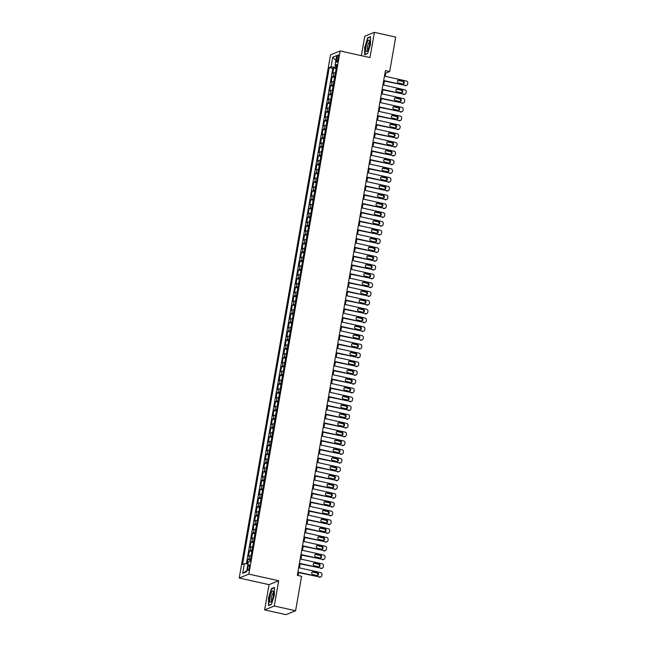 <?xml version="1.0" encoding="UTF-8"?>
<svg xmlns="http://www.w3.org/2000/svg" width="647" height="647" viewBox="0 0 647 647"><rect width="100%" height="100%" fill="white"/><g stroke="black" fill="none" stroke-linecap="round" stroke-linejoin="round"><path stroke-width="0.97" d="M249.427 567.346A2.895 0.752 -77.4 0 0 249.216 564.855A2.895 0.752 -77.4 0 0 247.761 568.026A2.895 0.752 -77.4 0 0 247.963 570.508A2.895 0.752 -77.4 0 0 249.427 567.346M264.647 609.903L274.279 605.988L278.679 580.755L269.047 584.662L264.647 609.903L285.958 614.65L295.59 610.744L301.599 576.291L297.337 575.337L385.426 70.604L389.688 71.558L395.705 37.097L374.395 32.35L364.762 36.256L361.374 55.666M269.047 584.662L239.212 578.014L330.52 54.841L340.16 50.935L248.852 574.107L239.212 578.014M335.389 72.844A3.615 0.615 -170.1 0 0 333.723 72.925L332.776 73.313L333.69 68.04L336.133 68.59M334.774 76.354A3.615 0.615 -170.1 0 0 333.108 76.435L332.162 76.823L334.604 77.365M332.162 76.823L331.24 82.088L332.194 81.7A3.615 0.615 -170.1 0 1 333.86 81.619M332.323 90.402A3.615 0.615 -170.1 0 0 330.657 90.483L329.711 90.863L330.625 85.598L333.068 86.14M330.795 99.177A3.615 0.615 -170.1 0 0 329.129 99.258L328.175 99.646L329.097 94.373L331.539 94.923M329.258 107.952A3.615 0.615 -170.1 0 0 327.592 108.033L326.646 108.421L327.568 103.156L330.002 103.698M327.73 116.735A3.615 0.615 -170.1 0 0 326.064 116.816L325.118 117.196L326.031 111.931L328.474 112.473M326.201 125.51A3.615 0.615 -170.1 0 0 324.535 125.591L323.581 125.979L324.503 120.714L326.937 121.256M324.665 134.285A3.615 0.615 -170.1 0 0 322.999 134.374L322.052 134.754L322.966 129.489L325.409 130.031M323.136 143.068A3.615 0.615 -170.1 0 0 321.47 143.149L320.516 143.537L321.438 138.264L323.88 138.814M321.599 151.843A3.615 0.615 -170.1 0 0 319.933 151.924L318.987 152.312L319.901 147.047L322.343 147.589M320.071 160.626A3.615 0.615 -170.1 0 0 318.405 160.707L317.451 161.087L318.373 155.822L320.815 156.364M318.534 169.401A3.615 0.615 -170.1 0 0 316.868 169.482L315.922 169.87L316.844 164.597L319.278 165.147M317.006 178.176A3.615 0.615 -170.1 0 0 315.34 178.257L314.393 178.645L315.307 173.38L317.75 173.922M315.477 186.959A3.615 0.615 -170.1 0 0 313.811 187.04L312.857 187.42L313.779 182.155L316.213 182.697M313.941 195.734A3.615 0.615 -170.1 0 0 312.275 195.815L311.328 196.203L312.242 190.938L314.685 191.48M312.412 204.517A3.615 0.615 -170.1 0 0 310.746 204.598L309.792 204.978L310.714 199.713L313.156 200.255M310.875 213.292A3.615 0.615 -170.1 0 0 309.209 213.373L308.263 213.761L309.177 208.488L311.619 209.038M309.347 222.067A3.615 0.615 -170.1 0 0 307.681 222.147L306.727 222.536L307.648 217.271L310.091 217.813M307.81 230.85A3.615 0.615 -170.1 0 0 306.144 230.93L305.198 231.311L306.12 226.046L308.554 226.587M306.282 239.625A3.615 0.615 -170.1 0 0 304.616 239.705L303.669 240.094L304.583 234.821L307.026 235.371M304.753 248.399A3.615 0.615 -170.1 0 0 303.087 248.48L302.133 248.869L303.055 243.604L305.489 244.145M303.217 257.183A3.615 0.615 -170.1 0 0 301.551 257.263L300.604 257.643L301.518 252.379L303.961 252.92M301.688 265.957A3.615 0.615 -170.1 0 0 300.022 266.038L299.068 266.427L299.99 261.162L302.432 261.703M300.151 274.74A3.615 0.615 -170.1 0 0 298.485 274.821L297.539 275.201L298.453 269.936L300.895 270.478M298.623 283.515A3.615 0.615 -170.1 0 0 296.957 283.596L296.002 283.984L296.924 278.711L299.367 279.261M297.086 292.29A3.615 0.615 -170.1 0 0 295.42 292.371L294.474 292.759L295.396 287.494L297.83 288.036M295.558 301.073A3.615 0.615 -170.1 0 0 293.892 301.154L292.945 301.534L293.859 296.269L296.302 296.811M294.029 309.848A3.615 0.615 -170.1 0 0 292.363 309.929L291.409 310.317L292.331 305.052L294.765 305.594M292.493 318.623A3.615 0.615 -170.1 0 0 290.827 318.704L289.88 319.092L290.794 313.827L293.237 314.369M290.964 327.406A3.615 0.615 -170.1 0 0 289.298 327.487L288.344 327.875L289.266 322.602L291.708 323.152M289.427 336.181A3.615 0.615 -170.1 0 0 287.761 336.262L286.815 336.65L287.729 331.385L290.171 331.927M287.899 344.964A3.615 0.615 -170.1 0 0 286.233 345.045L285.278 345.425L286.2 340.16L288.643 340.702M286.362 353.739A3.615 0.615 -170.1 0 0 284.696 353.82L283.75 354.208L284.672 348.935L287.106 349.485M284.834 362.514A3.615 0.615 -170.1 0 0 283.168 362.595L282.221 362.983L283.135 357.718L285.578 358.26M283.305 371.297A3.615 0.615 -170.1 0 0 281.639 371.378L280.685 371.758L281.607 366.493L284.041 367.035M281.768 380.072A3.615 0.615 -170.1 0 0 280.102 380.153L279.156 380.541L280.07 375.276L282.513 375.818M280.24 388.847A3.615 0.615 -170.1 0 0 278.574 388.928L277.62 389.316L278.542 384.051L280.984 384.593M278.703 397.63A3.615 0.615 -170.1 0 0 277.037 397.711L276.091 398.099L277.005 392.826L279.447 393.376M277.175 406.405A3.615 0.615 -170.1 0 0 275.509 406.486L274.554 406.874L275.476 401.609L277.919 402.151M275.638 415.188A3.615 0.615 -170.1 0 0 273.972 415.269L273.026 415.649L273.948 410.384L276.382 410.926M274.11 423.963A3.615 0.615 -170.1 0 0 272.444 424.044L271.497 424.432L272.411 419.159L274.854 419.709M272.581 432.738A3.615 0.615 -170.1 0 0 270.915 432.819L269.961 433.207L270.883 427.942L273.317 428.484M271.044 441.521A3.615 0.615 -170.1 0 0 269.378 441.602L268.432 441.982L269.346 436.717L271.789 437.259M269.516 450.296A3.615 0.615 -170.1 0 0 267.85 450.377L266.896 450.765L267.818 445.5L270.26 446.042M267.979 459.071A3.615 0.615 -170.1 0 0 266.313 459.16L265.367 459.54L266.281 454.275L268.723 454.817M266.451 467.854A3.615 0.615 -170.1 0 0 264.785 467.935L263.83 468.323L264.752 463.05L267.195 463.6M264.914 476.629A3.615 0.615 -170.1 0 0 263.248 476.71L262.302 477.098L263.224 471.833L265.658 472.375M263.386 485.412A3.615 0.615 -170.1 0 0 261.72 485.493L260.773 485.873L261.687 480.608L264.13 481.15M261.857 494.187A3.615 0.615 -170.1 0 0 260.191 494.268L259.237 494.656L260.159 489.383L262.593 489.933M260.32 502.962A3.615 0.615 -170.1 0 0 258.654 503.042L257.708 503.431L258.622 498.166L261.065 498.708M258.792 511.745A3.615 0.615 -170.1 0 0 257.126 511.826L256.172 512.206L257.094 506.941L259.536 507.483M257.255 520.52A3.615 0.615 -170.1 0 0 255.589 520.6L254.643 520.989L255.557 515.724L257.999 516.266M255.727 529.295A3.615 0.615 -170.1 0 0 254.061 529.383L253.106 529.764L254.028 524.499L256.471 525.041M254.19 538.078A3.615 0.615 -170.1 0 0 252.524 538.158L251.578 538.547L252.5 533.274L254.934 533.824M252.662 546.852A3.615 0.615 -170.1 0 0 250.996 546.933L250.049 547.322L250.963 542.057L253.406 542.598M251.133 555.636A3.615 0.615 -170.1 0 0 249.467 555.716L248.513 556.096L249.435 550.832L251.869 551.373M336.812 57.923L336.472 59.856A2.806 0.728 -77.4 0 0 336.666 62.266A2.806 0.728 -77.4 0 0 338.082 59.2L338.421 57.268A2.806 0.728 -77.4 0 0 338.227 54.858A2.806 0.728 -77.4 0 0 336.812 57.923L338.252 58.246M335.785 65.638L335.518 67.199L331.062 66.859L329.242 67.595L242.528 564.435L244.356 563.691L242.665 573.347L246.62 571.746L248.311 562.089L250.13 561.345L336.844 64.514L335.017 65.25L336.577 66.034M331.062 66.859L332.752 57.203L336.707 55.602L335.017 65.25M333.69 68.04L332.817 68.396L246.353 563.844M250.518 559.145A3.615 0.615 9.9 0 0 248.852 559.226L247.898 559.606L247.154 563.909M249.435 550.832L250.381 550.443A3.615 0.615 9.9 0 1 252.047 550.362M250.963 542.057L251.918 541.668A3.615 0.615 9.9 0 1 253.584 541.588M252.5 533.274L253.446 532.893A3.615 0.615 9.9 0 1 255.112 532.813M254.028 524.499L254.983 524.11A3.615 0.615 9.9 0 1 256.641 524.03M255.557 515.724L256.511 515.336A3.615 0.615 9.9 0 1 258.177 515.255M257.094 506.941L258.04 506.561A3.615 0.615 9.9 0 1 259.706 506.48M258.622 498.166L259.576 497.778A3.615 0.615 9.9 0 1 261.242 497.697M260.159 489.383L261.105 489.003A3.615 0.615 9.9 0 1 262.771 488.922M261.687 480.608L262.642 480.22A3.615 0.615 9.9 0 1 264.308 480.139M263.224 471.833L264.17 471.445A3.615 0.615 9.9 0 1 265.836 471.364M264.752 463.05L265.707 462.67A3.615 0.615 9.9 0 1 267.365 462.589M266.281 454.275L267.235 453.887A3.615 0.615 9.9 0 1 268.901 453.806M267.818 445.5L268.764 445.112A3.615 0.615 9.9 0 1 270.43 445.031M269.346 436.717L270.3 436.337A3.615 0.615 9.9 0 1 271.966 436.248M270.883 427.942L271.829 427.554A3.615 0.615 9.9 0 1 273.495 427.473M272.411 419.159L273.366 418.779A3.615 0.615 9.9 0 1 275.032 418.698M273.948 410.384L274.894 409.996A3.615 0.615 9.9 0 1 276.56 409.915M275.476 401.609L276.431 401.221A3.615 0.615 9.9 0 1 278.089 401.14M277.005 392.826L277.959 392.446A3.615 0.615 9.9 0 1 279.625 392.365M278.542 384.051L279.488 383.663A3.615 0.615 9.9 0 1 281.154 383.582M280.07 375.276L281.024 374.888A3.615 0.615 9.9 0 1 282.69 374.807M281.607 366.493L282.553 366.113A3.615 0.615 9.9 0 1 284.219 366.024M283.135 357.718L284.09 357.33A3.615 0.615 9.9 0 1 285.756 357.249M284.672 348.935L285.618 348.555A3.615 0.615 9.9 0 1 287.284 348.474M286.2 340.16L287.155 339.772A3.615 0.615 9.9 0 1 288.813 339.691M287.729 331.385L288.683 330.997A3.615 0.615 9.9 0 1 290.349 330.916M289.266 322.602L290.212 322.222A3.615 0.615 9.9 0 1 291.878 322.141M290.794 313.827L291.748 313.439A3.615 0.615 9.9 0 1 293.414 313.358M292.331 305.052L293.277 304.664A3.615 0.615 9.9 0 1 294.943 304.583M293.859 296.269L294.814 295.881A3.615 0.615 9.9 0 1 296.48 295.8M295.396 287.494L296.342 287.106A3.615 0.615 9.9 0 1 298.008 287.025M296.924 278.711L297.879 278.331A3.615 0.615 9.9 0 1 299.537 278.25M298.453 269.936L299.407 269.548A3.615 0.615 9.9 0 1 301.073 269.467M299.99 261.162L300.936 260.773A3.615 0.615 9.9 0 1 302.602 260.692M301.518 252.379L302.472 251.998A3.615 0.615 9.9 0 1 304.139 251.918M303.055 243.604L304.001 243.215A3.615 0.615 9.9 0 1 305.667 243.135M304.583 234.821L305.538 234.44A3.615 0.615 9.9 0 1 307.204 234.36M306.12 226.046L307.066 225.657A3.615 0.615 9.9 0 1 308.732 225.577M307.648 217.271L308.603 216.882A3.615 0.615 9.9 0 1 310.261 216.802M309.177 208.488L310.131 208.108A3.615 0.615 9.9 0 1 311.797 208.027M310.714 199.713L311.66 199.325A3.615 0.615 9.9 0 1 313.326 199.244M312.242 190.938L313.197 190.55A3.615 0.615 9.9 0 1 314.863 190.469M313.779 182.155L314.725 181.775A3.615 0.615 9.9 0 1 316.391 181.694M315.307 173.38L316.262 172.992A3.615 0.615 9.9 0 1 317.928 172.911M316.844 164.597L317.79 164.217A3.615 0.615 9.9 0 1 319.456 164.136M318.373 155.822L319.327 155.434A3.615 0.615 9.9 0 1 320.985 155.353M319.901 147.047L320.855 146.659A3.615 0.615 9.9 0 1 322.521 146.578M321.438 138.264L322.384 137.884A3.615 0.615 9.9 0 1 324.05 137.803M322.966 129.489L323.921 129.101A3.615 0.615 9.9 0 1 325.587 129.02M324.503 120.714L325.449 120.326A3.615 0.615 9.9 0 1 327.115 120.245M326.031 111.931L326.986 111.551A3.615 0.615 9.9 0 1 328.652 111.47M327.568 103.156L328.514 102.768A3.615 0.615 9.9 0 1 330.18 102.687M329.097 94.373L330.051 93.993A3.615 0.615 9.9 0 1 331.709 93.912M330.625 85.598L331.579 85.21A3.615 0.615 9.9 0 1 333.245 85.129M336.343 67.385L335.518 67.199M274.279 605.988L295.59 610.744M278.679 580.755L248.852 574.107M340.16 50.935L369.987 57.583L374.395 32.35M385.232 76.306L385.782 73.135L389.688 71.558M298.105 575.506L298.607 572.66M299.44 567.872L300.135 563.877M300.968 559.097L301.672 555.102M302.505 550.322L303.2 546.327M304.033 541.539L304.737 537.544M305.57 532.764L306.266 528.769M307.099 523.981L307.794 519.986M308.635 515.206L309.331 511.211M310.164 506.431L310.859 502.436M311.692 497.648L312.396 493.653M313.229 488.873L313.924 484.878M314.757 480.098L315.461 476.103M316.294 471.315L316.99 467.32M317.823 462.54L318.518 458.545M319.359 453.757L320.055 449.762M320.888 444.982L321.583 440.987M322.416 436.207L323.12 432.212M323.953 427.424L324.648 423.429M325.481 418.649L326.185 414.654M327.018 409.866L327.714 405.871M328.547 401.091L329.242 397.096M330.083 392.317L330.779 388.321M331.612 383.534L332.307 379.538M333.14 374.759L333.844 370.763M334.677 365.984L335.372 361.988M336.205 357.201L336.909 353.205M337.742 348.426L338.438 344.43M339.271 339.643L339.966 335.647M340.807 330.868L341.503 326.872M342.336 322.093L343.031 318.098M343.864 313.31L344.568 309.315M345.401 304.535L346.096 300.54M346.929 295.76L347.633 291.765M348.466 286.977L349.162 282.982M349.995 278.202L350.69 274.207M351.531 269.419L352.227 265.424M353.06 260.644L353.755 256.649M354.588 251.869L355.292 247.874M356.125 243.086L356.82 239.091M357.654 234.311L358.357 230.316M359.19 225.536L359.886 221.541M360.719 216.753L361.414 212.758M362.255 207.978L362.951 203.983M363.784 199.195L364.479 195.2M365.312 190.42L366.016 186.425M366.849 181.645L367.545 177.65M368.378 172.862L369.081 168.867M369.914 164.087L370.61 160.092M371.443 155.312L372.138 151.317M372.979 146.529L373.675 142.534M374.508 137.754L375.203 133.759M376.036 128.971L376.74 124.976M377.573 120.196L378.269 116.201M379.102 111.421L379.805 107.426M380.638 102.638L381.334 98.643M382.167 93.864L382.862 89.868M383.703 85.089L384.399 81.093M385.014 72.965L385.782 73.135M332.817 68.396L329.242 67.595M247.898 559.606L250.34 560.156M244.356 563.691L247.979 563.966M335.874 60.341L332.752 57.203M242.665 573.347L246.798 570.759M364.682 46.891L364.657 54.777L367.561 53.596L370.488 44.538L370.513 36.653L367.617 37.833L364.948 46.948M271.425 604.419L274.352 595.361L274.385 587.476L271.481 588.649L268.554 597.715L268.521 605.592L271.425 604.419M368.175 37.955L367.617 37.833M272.039 588.778L271.481 588.649M384.464 76.136L406.389 81.021A1.812 1.723 67.9 0 1 407.788 83.156L407.634 84.037A1.812 1.723 67.9 0 1 405.62 85.412L383.695 80.527M383.631 80.915L405.62 85.412M403.178 81.126A1.448 1.375 -112.1 0 1 403.477 83.875A1.448 1.375 -112.1 0 1 402.693 83.94L398.601 83.026A1.448 1.375 -112.1 0 1 398.301 80.277A1.448 1.375 -112.1 0 1 399.086 80.22L403.178 81.126L402.531 81.393A1.448 1.375 -112.1 0 1 403.138 83.964M397.994 80.454A1.448 1.375 -112.1 0 1 398.439 80.479L402.531 81.393M406.607 85.331L405.952 85.598A1.812 1.723 -112.1 0 1 404.965 85.679M369.445 45.064A5.88 1.529 -77.4 0 0 369.583 40.834A5.88 1.529 -77.4 0 0 367.908 40.931A5.88 1.529 -77.4 0 0 366.065 46.438A5.88 1.529 -77.4 0 0 367.318 50.984A5.88 1.529 -77.4 0 0 369.445 45.064M369.72 42.079A4.028 1.043 -77.4 0 0 369.639 42.047A4.028 1.043 -77.4 0 0 367.609 46.447A4.028 1.043 -77.4 0 0 367.892 49.908A4.028 1.043 -77.4 0 0 367.973 49.908M365.134 54.583L364.948 46.891L367.787 38.116L370.513 37.008M367.609 53.442L364.916 54.534M273.333 591.285A5.88 1.529 -77.4 0 0 270.656 594.31A5.88 1.529 -77.4 0 0 269.912 601.856A5.88 1.529 -77.4 0 0 271.182 601.807A5.88 1.529 -77.4 0 0 273.115 596.906A5.88 1.529 -77.4 0 0 273.446 591.649A5.88 1.529 -77.4 0 0 273.333 591.285M273.584 592.903A4.028 1.043 -77.4 0 0 273.511 592.87A4.028 1.043 -77.4 0 0 271.78 595.895A4.028 1.043 -77.4 0 0 271.465 600.416A4.028 1.043 -77.4 0 0 271.756 600.723A4.028 1.043 -77.4 0 0 271.837 600.731M271.473 604.258L268.788 605.349L268.812 597.715L271.651 588.932L274.377 587.824M382.935 84.911L404.852 89.804A1.812 1.723 67.9 0 1 406.251 91.939L406.098 92.812A1.812 1.723 67.9 0 1 404.084 94.187L382.167 89.302M382.094 89.698L404.084 94.187M401.65 89.909A1.448 1.375 -112.1 0 1 401.949 92.65A1.448 1.375 -112.1 0 1 401.156 92.715L397.064 91.801A1.448 1.375 -112.1 0 1 396.765 89.06A1.448 1.375 -112.1 0 1 397.557 88.995L401.65 89.909L400.994 90.168A1.448 1.375 -112.1 0 1 401.601 92.739M396.457 89.237A1.448 1.375 -112.1 0 1 396.902 89.262L400.994 90.168M405.071 94.106L404.424 94.373A1.812 1.723 -112.1 0 1 403.437 94.454M381.398 93.694L403.324 98.579A1.812 1.723 67.9 0 1 404.723 100.714L404.569 101.595A1.812 1.723 67.9 0 1 402.555 102.97L380.63 98.077M380.565 98.473L402.555 102.97M400.113 98.684A1.448 1.375 -112.1 0 1 400.412 101.433A1.448 1.375 -112.1 0 1 399.628 101.49L395.535 100.584A1.448 1.375 -112.1 0 1 395.236 97.834A1.448 1.375 -112.1 0 1 396.021 97.77L400.113 98.684L399.466 98.951A1.448 1.375 -112.1 0 1 400.072 101.514M394.929 98.012A1.448 1.375 -112.1 0 1 395.374 98.037L399.466 98.951M403.542 102.889L402.895 103.148A1.812 1.723 -112.1 0 1 401.908 103.229M379.87 102.469L401.787 107.353A1.812 1.723 67.9 0 1 403.186 109.489L403.032 110.37A1.812 1.723 67.9 0 1 401.027 111.745L379.102 106.86M379.029 107.248L401.027 111.745M398.584 107.459A1.448 1.375 -112.1 0 1 398.884 110.208A1.448 1.375 -112.1 0 1 398.091 110.273L393.999 109.359A1.448 1.375 -112.1 0 1 393.7 106.618A1.448 1.375 -112.1 0 1 394.492 106.553L398.584 107.459L397.929 107.725A1.448 1.375 -112.1 0 1 398.536 110.297M393.392 106.787A1.448 1.375 -112.1 0 1 393.837 106.812L397.929 107.725M402.013 111.664L401.358 111.931A1.812 1.723 -112.1 0 1 400.372 112.012M378.333 111.244L400.258 116.136A1.812 1.723 67.9 0 1 401.658 118.272L401.504 119.145A1.812 1.723 67.9 0 1 399.49 120.52L377.573 115.635M377.5 116.031L399.49 120.52M397.048 116.242A1.448 1.375 -112.1 0 1 397.347 118.983A1.448 1.375 -112.1 0 1 396.562 119.048L392.47 118.134A1.448 1.375 -112.1 0 1 392.171 115.392A1.448 1.375 -112.1 0 1 392.964 115.328L397.048 116.242L396.401 116.5A1.448 1.375 -112.1 0 1 397.007 119.072M391.864 115.57A1.448 1.375 -112.1 0 1 392.308 115.595L396.401 116.5M400.477 120.447L399.83 120.706A1.812 1.723 -112.1 0 1 398.843 120.787M376.805 120.027L398.722 124.911A1.812 1.723 67.9 0 1 400.121 127.047L399.967 127.928A1.812 1.723 67.9 0 1 397.962 129.303L376.036 124.418M375.972 124.806L397.962 129.303M395.519 125.017A1.448 1.375 -112.1 0 1 395.818 127.766A1.448 1.375 -112.1 0 1 395.026 127.831L390.934 126.917A1.448 1.375 -112.1 0 1 390.642 124.167A1.448 1.375 -112.1 0 1 391.427 124.103L395.519 125.017L394.872 125.283A1.448 1.375 -112.1 0 1 395.471 127.855M390.335 124.345A1.448 1.375 -112.1 0 1 390.78 124.37L394.872 125.283M398.948 129.222L398.293 129.489A1.812 1.723 -112.1 0 1 397.307 129.562M375.268 128.802L397.193 133.694A1.812 1.723 67.9 0 1 398.592 135.83L398.439 136.703A1.812 1.723 67.9 0 1 396.425 138.078L374.508 133.193M374.435 133.589L396.425 138.078M393.991 133.8A1.448 1.375 -112.1 0 1 394.29 136.541A1.448 1.375 -112.1 0 1 393.497 136.606L389.405 135.692A1.448 1.375 -112.1 0 1 389.106 132.95A1.448 1.375 -112.1 0 1 389.898 132.886L393.991 133.8L393.336 134.058A1.448 1.375 -112.1 0 1 393.942 136.63M388.798 133.128A1.448 1.375 -112.1 0 1 389.243 133.145L393.336 134.058M397.412 137.997L396.765 138.264A1.812 1.723 -112.1 0 1 395.778 138.345M373.74 137.585L395.665 142.469A1.812 1.723 67.9 0 1 397.064 144.605L396.91 145.478A1.812 1.723 67.9 0 1 394.896 146.861L372.971 141.968M372.907 142.364L394.896 146.861M392.454 142.575A1.448 1.375 -112.1 0 1 392.753 145.316A1.448 1.375 -112.1 0 1 391.969 145.381L387.877 144.475A1.448 1.375 -112.1 0 1 387.577 141.725A1.448 1.375 -112.1 0 1 388.362 141.661L392.454 142.575L391.807 142.841A1.448 1.375 -112.1 0 1 392.414 145.405M387.27 141.903A1.448 1.375 -112.1 0 1 387.715 141.928L391.807 142.841M395.883 146.78L395.228 147.039A1.812 1.723 -112.1 0 1 394.241 147.12M372.211 146.359L394.128 151.244A1.812 1.723 67.9 0 1 395.527 153.379L395.374 154.261A1.812 1.723 67.9 0 1 393.36 155.636L371.443 150.751M371.37 151.139L393.36 155.636M390.925 151.349A1.448 1.375 -112.1 0 1 391.225 154.099A1.448 1.375 -112.1 0 1 390.432 154.164L386.34 153.25A1.448 1.375 -112.1 0 1 386.041 150.5A1.448 1.375 -112.1 0 1 386.833 150.444L390.925 151.349L390.27 151.616A1.448 1.375 -112.1 0 1 390.877 154.188M385.733 150.678A1.448 1.375 -112.1 0 1 386.178 150.702L390.27 151.616M394.346 155.555L393.7 155.822A1.812 1.723 -112.1 0 1 392.713 155.903M370.674 155.134L392.6 160.027A1.812 1.723 67.9 0 1 393.999 162.162L393.845 163.036A1.812 1.723 67.9 0 1 391.831 164.411L369.906 159.526M369.841 159.922L391.831 164.411M389.389 160.132A1.448 1.375 -112.1 0 1 389.688 162.874A1.448 1.375 -112.1 0 1 388.904 162.939L384.811 162.025A1.448 1.375 -112.1 0 1 384.512 159.283A1.448 1.375 -112.1 0 1 385.297 159.219L389.389 160.132L388.742 160.391A1.448 1.375 -112.1 0 1 389.348 162.963M384.205 159.461A1.448 1.375 -112.1 0 1 384.65 159.485L388.742 160.391M392.818 164.33L392.171 164.597A1.812 1.723 -112.1 0 1 391.184 164.678M369.146 163.917L391.063 168.802A1.812 1.723 67.9 0 1 392.462 170.937L392.308 171.819A1.812 1.723 67.9 0 1 390.303 173.194L368.378 168.301M368.305 168.697L390.303 173.194M387.86 168.907A1.448 1.375 -112.1 0 1 388.16 171.657A1.448 1.375 -112.1 0 1 387.367 171.714L383.275 170.808A1.448 1.375 -112.1 0 1 382.975 168.058A1.448 1.375 -112.1 0 1 383.768 167.994L387.86 168.907L387.205 169.174A1.448 1.375 -112.1 0 1 387.812 171.738M382.668 168.236A1.448 1.375 -112.1 0 1 383.113 168.26L387.205 169.174M391.289 173.113L390.634 173.38A1.812 1.723 -112.1 0 1 389.648 173.453M367.609 172.692L389.534 177.577A1.812 1.723 67.9 0 1 390.934 179.712L390.78 180.594A1.812 1.723 67.9 0 1 388.766 181.969L366.849 177.084M366.776 177.472L388.766 181.969M386.324 177.682A1.448 1.375 -112.1 0 1 386.623 180.432A1.448 1.375 -112.1 0 1 385.838 180.497L381.746 179.583A1.448 1.375 -112.1 0 1 381.447 176.841A1.448 1.375 -112.1 0 1 382.24 176.777L386.324 177.682L385.677 177.949A1.448 1.375 -112.1 0 1 386.283 180.521M381.14 177.011A1.448 1.375 -112.1 0 1 381.584 177.035L385.677 177.949M389.753 181.888L389.106 182.155A1.812 1.723 -112.1 0 1 388.119 182.236M366.081 181.467L387.998 186.36A1.812 1.723 67.9 0 1 389.397 188.495L389.243 189.369A1.812 1.723 67.9 0 1 387.238 190.744L365.312 185.859M365.248 186.255L387.238 190.744M384.795 186.465A1.448 1.375 -112.1 0 1 385.094 189.207A1.448 1.375 -112.1 0 1 384.302 189.272L380.21 188.358A1.448 1.375 -112.1 0 1 379.918 185.616A1.448 1.375 -112.1 0 1 380.703 185.552L384.795 186.465L384.148 186.732A1.448 1.375 -112.1 0 1 384.747 189.296M379.611 185.794A1.448 1.375 -112.1 0 1 380.056 185.818L384.148 186.732M388.224 190.671L387.569 190.93A1.812 1.723 -112.1 0 1 386.582 191.011M364.544 190.25L386.469 195.135A1.812 1.723 67.9 0 1 387.868 197.27L387.715 198.152A1.812 1.723 67.9 0 1 385.701 199.527L363.784 194.642M363.711 195.03L385.701 199.527M383.267 195.24A1.448 1.375 -112.1 0 1 383.566 197.99A1.448 1.375 -112.1 0 1 382.773 198.055L378.681 197.141A1.448 1.375 -112.1 0 1 378.382 194.391A1.448 1.375 -112.1 0 1 379.174 194.326L383.267 195.24L382.612 195.507A1.448 1.375 -112.1 0 1 383.218 198.079M378.074 194.569A1.448 1.375 -112.1 0 1 378.519 194.593L382.612 195.507M386.688 199.446L386.041 199.713A1.812 1.723 -112.1 0 1 385.054 199.786M363.016 199.025L384.941 203.918A1.812 1.723 67.9 0 1 386.34 206.053L386.186 206.927A1.812 1.723 67.9 0 1 384.172 208.302L362.247 203.417M362.183 203.813L384.172 208.302M381.73 204.023A1.448 1.375 -112.1 0 1 382.029 206.765A1.448 1.375 -112.1 0 1 381.245 206.83L377.152 205.916A1.448 1.375 -112.1 0 1 376.853 203.174A1.448 1.375 -112.1 0 1 377.638 203.109L381.73 204.023L381.083 204.282A1.448 1.375 -112.1 0 1 381.69 206.854M376.546 203.352A1.448 1.375 -112.1 0 1 376.991 203.368L381.083 204.282M385.159 208.221L384.504 208.488A1.812 1.723 -112.1 0 1 383.517 208.569M361.487 207.808L383.404 212.693A1.812 1.723 67.9 0 1 384.803 214.828L384.65 215.71A1.812 1.723 67.9 0 1 382.636 217.085L360.719 212.192M360.646 212.588L382.636 217.085M380.201 212.798A1.448 1.375 -112.1 0 1 380.501 215.54A1.448 1.375 -112.1 0 1 379.708 215.605L375.616 214.699A1.448 1.375 -112.1 0 1 375.317 211.949A1.448 1.375 -112.1 0 1 376.109 211.884L380.201 212.798L379.546 213.065A1.448 1.375 -112.1 0 1 380.153 215.629M375.009 212.127A1.448 1.375 -112.1 0 1 375.454 212.151L379.546 213.065M383.622 217.004L382.975 217.263A1.812 1.723 -112.1 0 1 381.989 217.343M359.95 216.583L381.876 221.468A1.812 1.723 67.9 0 1 383.275 223.603L383.121 224.485A1.812 1.723 67.9 0 1 381.107 225.86L359.182 220.975M359.117 221.363L381.107 225.86M378.665 221.573A1.448 1.375 -112.1 0 1 378.964 224.323A1.448 1.375 -112.1 0 1 378.18 224.388L374.087 223.474A1.448 1.375 -112.1 0 1 373.788 220.724A1.448 1.375 -112.1 0 1 374.573 220.667L378.665 221.573L378.018 221.84A1.448 1.375 -112.1 0 1 378.624 224.412M373.481 220.902A1.448 1.375 -112.1 0 1 373.926 220.926L378.018 221.84M382.094 225.779L381.447 226.046A1.812 1.723 -112.1 0 1 380.46 226.127M358.422 225.358L380.339 230.251A1.812 1.723 67.9 0 1 381.738 232.386L381.584 233.26A1.812 1.723 67.9 0 1 379.579 234.635L357.654 229.75M357.581 230.146L379.579 234.635M377.136 230.356A1.448 1.375 -112.1 0 1 377.436 233.098A1.448 1.375 -112.1 0 1 376.643 233.163L372.551 232.249A1.448 1.375 -112.1 0 1 372.251 229.507A1.448 1.375 -112.1 0 1 373.044 229.442L377.136 230.356L376.481 230.615A1.448 1.375 -112.1 0 1 377.088 233.187M371.944 229.685A1.448 1.375 -112.1 0 1 372.389 229.709L376.481 230.615M380.565 234.562L379.91 234.821A1.812 1.723 -112.1 0 1 378.924 234.901M356.885 234.141L378.81 239.026A1.812 1.723 67.9 0 1 380.21 241.161L380.056 242.043A1.812 1.723 67.9 0 1 378.042 243.418L356.125 238.525M356.052 238.921L378.042 243.418M375.6 239.131A1.448 1.375 -112.1 0 1 375.899 241.881A1.448 1.375 -112.1 0 1 375.114 241.938L371.022 241.032A1.448 1.375 -112.1 0 1 370.723 238.282A1.448 1.375 -112.1 0 1 371.515 238.217L375.6 239.131L374.953 239.398A1.448 1.375 -112.1 0 1 375.559 241.962M370.416 238.46A1.448 1.375 -112.1 0 1 370.86 238.484L374.953 239.398M379.029 243.337L378.382 243.604A1.812 1.723 -112.1 0 1 377.395 243.676M355.357 242.916L377.274 247.801A1.812 1.723 67.9 0 1 378.673 249.936L378.519 250.818A1.812 1.723 67.9 0 1 376.514 252.193L354.588 247.308M354.524 247.696L376.514 252.193M374.071 247.914A1.448 1.375 -112.1 0 1 374.37 250.656A1.448 1.375 -112.1 0 1 373.578 250.721L369.486 249.807A1.448 1.375 -112.1 0 1 369.194 247.065A1.448 1.375 -112.1 0 1 369.979 247L374.071 247.914L373.424 248.173A1.448 1.375 -112.1 0 1 374.023 250.745M368.887 247.235A1.448 1.375 -112.1 0 1 369.332 247.259L373.424 248.173M377.5 252.112L376.845 252.379A1.812 1.723 -112.1 0 1 375.858 252.459M353.82 251.691L375.745 256.584A1.812 1.723 67.9 0 1 377.144 258.719L376.991 259.593A1.812 1.723 67.9 0 1 374.977 260.967L353.06 256.083M352.987 256.479L374.977 260.967M372.543 256.689A1.448 1.375 -112.1 0 1 372.842 259.431A1.448 1.375 -112.1 0 1 372.049 259.496L367.957 258.582A1.448 1.375 -112.1 0 1 367.658 255.84A1.448 1.375 -112.1 0 1 368.45 255.775L372.543 256.689L371.888 256.956A1.448 1.375 -112.1 0 1 372.494 259.52M367.35 256.018A1.448 1.375 -112.1 0 1 367.795 256.042L371.888 256.956M375.964 260.895L375.317 261.153A1.812 1.723 -112.1 0 1 374.33 261.234M352.291 260.474L374.217 265.359A1.812 1.723 67.9 0 1 375.616 267.494L375.462 268.376A1.812 1.723 67.9 0 1 373.448 269.75L351.523 264.866M351.458 265.254L373.448 269.75M371.006 265.464A1.448 1.375 -112.1 0 1 371.305 268.214A1.448 1.375 -112.1 0 1 370.521 268.279L366.428 267.365A1.448 1.375 -112.1 0 1 366.129 264.615A1.448 1.375 -112.1 0 1 366.914 264.55L371.006 265.464L370.359 265.731A1.448 1.375 -112.1 0 1 370.966 268.303M365.822 264.793A1.448 1.375 -112.1 0 1 366.267 264.817L370.359 265.731M374.435 269.67L373.78 269.936A1.812 1.723 -112.1 0 1 372.793 270.017M350.763 269.249L372.68 274.142A1.812 1.723 67.9 0 1 374.079 276.277L373.926 277.151A1.812 1.723 67.9 0 1 371.912 278.525L349.995 273.641M349.922 274.037L371.912 278.525M369.477 274.247A1.448 1.375 -112.1 0 1 369.777 276.989A1.448 1.375 -112.1 0 1 368.984 277.053L364.892 276.14A1.448 1.375 -112.1 0 1 364.593 273.398A1.448 1.375 -112.1 0 1 365.385 273.333L369.477 274.247L368.822 274.506A1.448 1.375 -112.1 0 1 369.429 277.078M364.285 273.576A1.448 1.375 -112.1 0 1 364.73 273.6L368.822 274.506M372.898 278.445L372.251 278.711A1.812 1.723 -112.1 0 1 371.265 278.792M349.226 278.032L371.152 282.917A1.812 1.723 67.9 0 1 372.551 285.052L372.397 285.934A1.812 1.723 67.9 0 1 370.383 287.308L348.458 282.415M348.393 282.812L370.383 287.308M367.941 283.022A1.448 1.375 -112.1 0 1 368.24 285.764A1.448 1.375 -112.1 0 1 367.456 285.828L363.363 284.923A1.448 1.375 -112.1 0 1 363.064 282.173A1.448 1.375 -112.1 0 1 363.849 282.108L367.941 283.022L367.294 283.289A1.448 1.375 -112.1 0 1 367.9 285.853M362.757 282.351A1.448 1.375 -112.1 0 1 363.202 282.375L367.294 283.289M371.37 287.228L370.723 287.486A1.812 1.723 -112.1 0 1 369.736 287.567M347.698 286.807L369.615 291.692A1.812 1.723 67.9 0 1 371.014 293.827L370.86 294.708A1.812 1.723 67.9 0 1 368.855 296.083L346.929 291.199M346.857 291.587L368.855 296.083M366.412 291.797A1.448 1.375 -112.1 0 1 366.712 294.547A1.448 1.375 -112.1 0 1 365.919 294.611L361.827 293.698A1.448 1.375 -112.1 0 1 361.527 290.948A1.448 1.375 -112.1 0 1 362.32 290.891L366.412 291.797L365.757 292.064A1.448 1.375 -112.1 0 1 366.364 294.636M361.22 291.126A1.448 1.375 -112.1 0 1 361.665 291.15L365.757 292.064M369.841 296.002L369.186 296.269A1.812 1.723 -112.1 0 1 368.2 296.35M346.161 295.582L368.086 300.475A1.812 1.723 67.9 0 1 369.486 302.61L369.332 303.483A1.812 1.723 67.9 0 1 367.318 304.858L345.401 299.973M345.328 300.37L367.318 304.858M364.876 300.58A1.448 1.375 -112.1 0 1 365.175 303.322A1.448 1.375 -112.1 0 1 364.39 303.386L360.298 302.472A1.448 1.375 -112.1 0 1 359.999 299.731A1.448 1.375 -112.1 0 1 360.791 299.666L364.876 300.58L364.229 300.839A1.448 1.375 -112.1 0 1 364.835 303.411M359.692 299.909A1.448 1.375 -112.1 0 1 360.136 299.933L364.229 300.839M368.305 304.786L367.658 305.044A1.812 1.723 -112.1 0 1 366.671 305.125M344.633 304.365L366.55 309.25A1.812 1.723 67.9 0 1 367.949 311.385L367.795 312.266A1.812 1.723 67.9 0 1 365.79 313.641L343.864 308.748M343.8 309.145L365.79 313.641M363.347 309.355A1.448 1.375 -112.1 0 1 363.646 312.105A1.448 1.375 -112.1 0 1 362.854 312.161L358.762 311.256A1.448 1.375 -112.1 0 1 358.47 308.506A1.448 1.375 -112.1 0 1 359.255 308.441L363.347 309.355L362.7 309.622A1.448 1.375 -112.1 0 1 363.299 312.186M358.163 308.684A1.448 1.375 -112.1 0 1 358.608 308.708L362.7 309.622M366.776 313.56L366.121 313.827A1.812 1.723 -112.1 0 1 365.134 313.9M343.096 313.14L365.021 318.025A1.812 1.723 67.9 0 1 366.42 320.168L366.267 321.041A1.812 1.723 67.9 0 1 364.253 322.416L342.336 317.531M342.263 317.928L364.253 322.416M361.819 318.138A1.448 1.375 -112.1 0 1 362.118 320.88A1.448 1.375 -112.1 0 1 361.325 320.944L357.233 320.03A1.448 1.375 -112.1 0 1 356.934 317.289A1.448 1.375 -112.1 0 1 357.726 317.224L361.819 318.138L361.163 318.397A1.448 1.375 -112.1 0 1 361.77 320.969M356.626 317.459A1.448 1.375 -112.1 0 1 357.071 317.483L361.163 318.397M365.24 322.335L364.593 322.602A1.812 1.723 -112.1 0 1 363.606 322.683M341.567 321.923L363.493 326.808A1.812 1.723 67.9 0 1 364.892 328.943L364.738 329.816A1.812 1.723 67.9 0 1 362.724 331.199L340.799 326.306M340.734 326.703L362.724 331.199M360.282 326.913A1.448 1.375 -112.1 0 1 360.581 329.655A1.448 1.375 -112.1 0 1 359.797 329.719L355.704 328.805A1.448 1.375 -112.1 0 1 355.405 326.064A1.448 1.375 -112.1 0 1 356.19 325.999L360.282 326.913L359.635 327.18A1.448 1.375 -112.1 0 1 360.242 329.744M355.098 326.242A1.448 1.375 -112.1 0 1 355.543 326.266L359.635 327.18M363.711 331.118L363.056 331.377A1.812 1.723 -112.1 0 1 362.069 331.458M340.039 330.698L361.956 335.583A1.812 1.723 67.9 0 1 363.355 337.718L363.202 338.599A1.812 1.723 67.9 0 1 361.188 339.974L339.271 335.089M339.198 335.478L361.188 339.974M358.753 335.688A1.448 1.375 -112.1 0 1 359.053 338.438A1.448 1.375 -112.1 0 1 358.26 338.502L354.168 337.588A1.448 1.375 -112.1 0 1 353.869 334.839A1.448 1.375 -112.1 0 1 354.661 334.782L358.753 335.688L358.098 335.955A1.448 1.375 -112.1 0 1 358.705 338.527M353.561 335.017A1.448 1.375 -112.1 0 1 354.006 335.041L358.098 335.955M362.174 339.893L361.527 340.16A1.812 1.723 -112.1 0 1 360.541 340.241M338.502 339.473L360.428 344.366A1.812 1.723 67.9 0 1 361.827 346.501L361.673 347.374A1.812 1.723 67.9 0 1 359.659 348.749L337.734 343.864M337.669 344.261L359.659 348.749M357.217 344.471A1.448 1.375 -112.1 0 1 357.516 347.213A1.448 1.375 -112.1 0 1 356.732 347.277L352.639 346.363A1.448 1.375 -112.1 0 1 352.34 343.622A1.448 1.375 -112.1 0 1 353.125 343.557L357.217 344.471L356.57 344.73A1.448 1.375 -112.1 0 1 357.176 347.302M352.033 343.8A1.448 1.375 -112.1 0 1 352.478 343.824L356.57 344.73M360.646 348.668L359.999 348.935A1.812 1.723 -112.1 0 1 359.012 349.016M336.974 348.256L358.891 353.141A1.812 1.723 67.9 0 1 360.29 355.276L360.136 356.157A1.812 1.723 67.9 0 1 358.131 357.532L336.205 352.639M336.133 353.036L358.131 357.532M355.688 353.246A1.448 1.375 -112.1 0 1 355.987 355.996A1.448 1.375 -112.1 0 1 355.195 356.052L351.103 355.146A1.448 1.375 -112.1 0 1 350.803 352.397A1.448 1.375 -112.1 0 1 351.596 352.332L355.688 353.246L355.033 353.513A1.448 1.375 -112.1 0 1 355.64 356.076M350.496 352.575A1.448 1.375 -112.1 0 1 350.941 352.599L355.033 353.513M359.117 357.451L358.462 357.71A1.812 1.723 -112.1 0 1 357.476 357.791M335.437 357.031L357.362 361.916A1.812 1.723 67.9 0 1 358.762 364.051L358.608 364.932A1.812 1.723 67.9 0 1 356.594 366.307L334.677 361.422M334.604 361.81L356.594 366.307M354.152 362.021A1.448 1.375 -112.1 0 1 354.451 364.771A1.448 1.375 -112.1 0 1 353.666 364.835L349.574 363.921A1.448 1.375 -112.1 0 1 349.275 361.18A1.448 1.375 -112.1 0 1 350.067 361.115L354.152 362.021L353.505 362.288A1.448 1.375 -112.1 0 1 354.111 364.859M348.968 361.349A1.448 1.375 -112.1 0 1 349.412 361.374L353.505 362.288M357.581 366.226L356.934 366.493A1.812 1.723 -112.1 0 1 355.947 366.574M333.909 365.806L355.826 370.699A1.812 1.723 67.9 0 1 357.225 372.834L357.071 373.707A1.812 1.723 67.9 0 1 355.066 375.082L333.14 370.197M333.076 370.594L355.066 375.082M352.623 370.804A1.448 1.375 -112.1 0 1 352.922 373.545A1.448 1.375 -112.1 0 1 352.13 373.61L348.037 372.696A1.448 1.375 -112.1 0 1 347.746 369.955A1.448 1.375 -112.1 0 1 348.531 369.89L352.623 370.804L351.976 371.063A1.448 1.375 -112.1 0 1 352.575 373.634M347.439 370.133A1.448 1.375 -112.1 0 1 347.884 370.157L351.976 371.063M356.052 375.009L355.397 375.268A1.812 1.723 -112.1 0 1 354.41 375.349M332.372 374.589L354.297 379.474A1.812 1.723 67.9 0 1 355.696 381.609L355.543 382.49A1.812 1.723 67.9 0 1 353.529 383.865L331.612 378.972M331.539 379.368L353.529 383.865M351.095 379.579A1.448 1.375 -112.1 0 1 351.394 382.328A1.448 1.375 -112.1 0 1 350.601 382.393L346.509 381.479A1.448 1.375 -112.1 0 1 346.21 378.73A1.448 1.375 -112.1 0 1 347.002 378.665L351.095 379.579L350.439 379.846A1.448 1.375 -112.1 0 1 351.046 382.409M345.902 378.907A1.448 1.375 -112.1 0 1 346.347 378.932L350.439 379.846M354.516 383.784L353.869 384.051A1.812 1.723 -112.1 0 1 352.882 384.124M330.843 383.364L352.769 388.249A1.812 1.723 67.9 0 1 354.168 390.392L354.014 391.265A1.812 1.723 67.9 0 1 352 392.64L330.075 387.755M330.01 388.151L352 392.64M349.558 388.362A1.448 1.375 -112.1 0 1 349.857 391.103A1.448 1.375 -112.1 0 1 349.073 391.168L344.98 390.254A1.448 1.375 -112.1 0 1 344.681 387.513A1.448 1.375 -112.1 0 1 345.466 387.448L349.558 388.362L348.911 388.621A1.448 1.375 -112.1 0 1 349.517 391.192M344.374 387.682A1.448 1.375 -112.1 0 1 344.819 387.707L348.911 388.621M352.987 392.559L352.332 392.826A1.812 1.723 -112.1 0 1 351.345 392.907M329.315 392.147L351.232 397.032A1.812 1.723 67.9 0 1 352.631 399.167L352.478 400.04A1.812 1.723 67.9 0 1 350.464 401.423L328.547 396.53M328.474 396.926L350.464 401.423M348.029 397.137A1.448 1.375 -112.1 0 1 348.329 399.878A1.448 1.375 -112.1 0 1 347.536 399.943L343.444 399.029A1.448 1.375 -112.1 0 1 343.145 396.287A1.448 1.375 -112.1 0 1 343.937 396.223L348.029 397.137L347.374 397.404A1.448 1.375 -112.1 0 1 347.981 399.967M342.837 396.465A1.448 1.375 -112.1 0 1 343.282 396.49L347.374 397.404M351.45 401.342L350.803 401.601A1.812 1.723 -112.1 0 1 349.817 401.682M327.778 400.922L349.703 405.806A1.812 1.723 67.9 0 1 351.103 407.942L350.949 408.823A1.812 1.723 67.9 0 1 348.935 410.198L327.01 405.313M326.945 405.701L348.935 410.198M346.493 405.912A1.448 1.375 -112.1 0 1 346.792 408.661A1.448 1.375 -112.1 0 1 346.008 408.726L341.915 407.812A1.448 1.375 -112.1 0 1 341.616 405.062A1.448 1.375 -112.1 0 1 342.4 405.006L346.493 405.912L345.846 406.179A1.448 1.375 -112.1 0 1 346.452 408.75M341.309 405.24A1.448 1.375 -112.1 0 1 341.753 405.265L345.846 406.179M349.922 410.117L349.275 410.384A1.812 1.723 -112.1 0 1 348.288 410.465M326.25 409.697L348.167 414.59A1.812 1.723 67.9 0 1 349.566 416.725L349.412 417.598A1.812 1.723 67.9 0 1 347.407 418.973L325.481 414.088M325.409 414.484L347.407 418.973M344.964 414.695A1.448 1.375 -112.1 0 1 345.263 417.436A1.448 1.375 -112.1 0 1 344.471 417.501L340.379 416.587A1.448 1.375 -112.1 0 1 340.079 413.845A1.448 1.375 -112.1 0 1 340.872 413.781L344.964 414.695L344.309 414.953A1.448 1.375 -112.1 0 1 344.916 417.525M339.772 414.023A1.448 1.375 -112.1 0 1 340.217 414.048L344.309 414.953M348.393 418.892L347.738 419.159A1.812 1.723 -112.1 0 1 346.752 419.24M324.713 418.48L346.638 423.364A1.812 1.723 67.9 0 1 348.037 425.5L347.884 426.381A1.812 1.723 67.9 0 1 345.87 427.756L323.945 422.863M323.88 423.259L345.87 427.756M343.428 423.47A1.448 1.375 -112.1 0 1 343.727 426.219A1.448 1.375 -112.1 0 1 342.942 426.276L338.85 425.37A1.448 1.375 -112.1 0 1 338.551 422.62A1.448 1.375 -112.1 0 1 339.343 422.556L343.428 423.47L342.781 423.736A1.448 1.375 -112.1 0 1 343.387 426.3M338.244 422.798A1.448 1.375 -112.1 0 1 338.688 422.823L342.781 423.736M346.857 427.675L346.21 427.934A1.812 1.723 -112.1 0 1 345.223 428.015M323.185 427.255L345.102 432.139A1.812 1.723 67.9 0 1 346.501 434.274L346.347 435.156A1.812 1.723 67.9 0 1 344.341 436.531L322.416 431.646M322.352 432.034L344.341 436.531M341.899 432.245A1.448 1.375 -112.1 0 1 342.198 434.994A1.448 1.375 -112.1 0 1 341.406 435.059L337.313 434.145A1.448 1.375 -112.1 0 1 337.022 431.403A1.448 1.375 -112.1 0 1 337.807 431.339L341.899 432.245L341.252 432.511A1.448 1.375 -112.1 0 1 341.851 435.083M336.715 431.573A1.448 1.375 -112.1 0 1 337.16 431.598L341.252 432.511M345.328 436.45L344.673 436.717A1.812 1.723 -112.1 0 1 343.686 436.798M321.648 436.029L343.573 440.922A1.812 1.723 67.9 0 1 344.972 443.058L344.819 443.931A1.812 1.723 67.9 0 1 342.805 445.306L320.888 440.421M320.815 440.817L342.805 445.306M340.371 441.028A1.448 1.375 -112.1 0 1 340.67 443.769A1.448 1.375 -112.1 0 1 339.877 443.834L335.785 442.92A1.448 1.375 -112.1 0 1 335.486 440.178A1.448 1.375 -112.1 0 1 336.278 440.114L340.371 441.028L339.715 441.286A1.448 1.375 -112.1 0 1 340.322 443.858M335.178 440.356A1.448 1.375 -112.1 0 1 335.623 440.381L339.715 441.286M343.792 445.233L343.145 445.492A1.812 1.723 -112.1 0 1 342.158 445.573M320.119 444.812L342.045 449.697A1.812 1.723 67.9 0 1 343.444 451.832L343.29 452.714A1.812 1.723 67.9 0 1 341.276 454.089L319.351 449.196M319.286 449.592L341.276 454.089M338.834 449.802A1.448 1.375 -112.1 0 1 339.133 452.552A1.448 1.375 -112.1 0 1 338.349 452.617L334.256 451.703A1.448 1.375 -112.1 0 1 333.957 448.953A1.448 1.375 -112.1 0 1 334.742 448.889L338.834 449.802L338.187 450.069A1.448 1.375 -112.1 0 1 338.793 452.633M333.65 449.131A1.448 1.375 -112.1 0 1 334.095 449.155L338.187 450.069M342.263 454.008L341.608 454.275A1.812 1.723 -112.1 0 1 340.621 454.348M318.583 453.587L340.508 458.472A1.812 1.723 67.9 0 1 341.907 460.615L341.753 461.489A1.812 1.723 67.9 0 1 339.74 462.864L317.823 457.979M317.75 458.375L339.74 462.864M337.305 458.586A1.448 1.375 -112.1 0 1 337.605 461.327A1.448 1.375 -112.1 0 1 336.812 461.392L332.72 460.478A1.448 1.375 -112.1 0 1 332.421 457.736A1.448 1.375 -112.1 0 1 333.213 457.672L337.305 458.586L336.65 458.844A1.448 1.375 -112.1 0 1 337.257 461.416M332.113 457.906A1.448 1.375 -112.1 0 1 332.558 457.93L336.65 458.844M340.726 462.783L340.079 463.05A1.812 1.723 -112.1 0 1 339.093 463.131M317.054 462.37L338.979 467.255A1.812 1.723 67.9 0 1 340.379 469.39L340.225 470.264A1.812 1.723 67.9 0 1 338.211 471.647L316.286 466.754M316.221 467.15L338.211 471.647M335.769 467.36A1.448 1.375 -112.1 0 1 336.068 470.102A1.448 1.375 -112.1 0 1 335.283 470.167L331.191 469.261A1.448 1.375 -112.1 0 1 330.892 466.511A1.448 1.375 -112.1 0 1 331.676 466.447L335.769 467.36L335.122 467.627A1.448 1.375 -112.1 0 1 335.728 470.191M330.585 466.689A1.448 1.375 -112.1 0 1 331.029 466.713L335.122 467.627M339.198 471.566L338.551 471.825A1.812 1.723 -112.1 0 1 337.564 471.906M315.526 471.145L337.443 476.03A1.812 1.723 67.9 0 1 338.842 478.165L338.688 479.047A1.812 1.723 67.9 0 1 336.683 480.422L314.757 475.537M314.685 475.925L336.683 480.422M334.24 476.135A1.448 1.375 -112.1 0 1 334.539 478.885A1.448 1.375 -112.1 0 1 333.747 478.95L329.655 478.036A1.448 1.375 -112.1 0 1 329.355 475.286A1.448 1.375 -112.1 0 1 330.148 475.23L334.24 476.135L333.585 476.402A1.448 1.375 -112.1 0 1 334.192 478.974M329.048 475.464A1.448 1.375 -112.1 0 1 329.493 475.488L333.585 476.402M337.669 480.341L337.014 480.608A1.812 1.723 -112.1 0 1 336.028 480.689M313.989 479.92L335.914 484.813A1.812 1.723 67.9 0 1 337.313 486.948L337.16 487.822A1.812 1.723 67.9 0 1 335.146 489.197L313.221 484.312M313.156 484.708L335.146 489.197M332.704 484.918A1.448 1.375 -112.1 0 1 333.003 487.66A1.448 1.375 -112.1 0 1 332.218 487.725L328.126 486.811A1.448 1.375 -112.1 0 1 327.827 484.069A1.448 1.375 -112.1 0 1 328.619 484.005L332.704 484.918L332.057 485.177A1.448 1.375 -112.1 0 1 332.663 487.749M327.519 484.247A1.448 1.375 -112.1 0 1 327.964 484.271L332.057 485.177M336.133 489.116L335.486 489.383A1.812 1.723 -112.1 0 1 334.499 489.464M312.461 488.703L334.378 493.588A1.812 1.723 67.9 0 1 335.777 495.723L335.623 496.605A1.812 1.723 67.9 0 1 333.617 497.98L311.692 493.087M311.628 493.483L333.617 497.98M331.175 493.693A1.448 1.375 -112.1 0 1 331.474 496.443A1.448 1.375 -112.1 0 1 330.682 496.5L326.589 495.594A1.448 1.375 -112.1 0 1 326.298 492.844A1.448 1.375 -112.1 0 1 327.083 492.779L331.175 493.693L330.528 493.96A1.448 1.375 -112.1 0 1 331.127 496.524M325.991 493.022A1.448 1.375 -112.1 0 1 326.436 493.046L330.528 493.96M334.604 497.899L333.949 498.158A1.812 1.723 -112.1 0 1 332.962 498.239M310.924 497.478L332.849 502.363A1.812 1.723 67.9 0 1 334.248 504.498L334.095 505.38A1.812 1.723 67.9 0 1 332.081 506.755L310.164 501.87M310.091 502.258L332.081 506.755M329.647 502.468A1.448 1.375 -112.1 0 1 329.946 505.218A1.448 1.375 -112.1 0 1 329.153 505.283L325.061 504.369A1.448 1.375 -112.1 0 1 324.762 501.627A1.448 1.375 -112.1 0 1 325.554 501.562L329.647 502.468L328.991 502.735A1.448 1.375 -112.1 0 1 329.598 505.307M324.454 501.797A1.448 1.375 -112.1 0 1 324.899 501.821L328.991 502.735M333.068 506.674L332.421 506.941A1.812 1.723 -112.1 0 1 331.434 507.022M309.395 506.253L331.321 511.146A1.812 1.723 67.9 0 1 332.72 513.281L332.566 514.155A1.812 1.723 67.9 0 1 330.552 515.53L308.627 510.645M308.562 511.041L330.552 515.53M328.11 511.251A1.448 1.375 -112.1 0 1 328.409 513.993A1.448 1.375 -112.1 0 1 327.625 514.058L323.532 513.144A1.448 1.375 -112.1 0 1 323.233 510.402A1.448 1.375 -112.1 0 1 324.018 510.337L328.11 511.251L327.463 511.51A1.448 1.375 -112.1 0 1 328.069 514.082M322.926 510.58A1.448 1.375 -112.1 0 1 323.371 510.604L327.463 511.51M331.539 515.457L330.884 515.716A1.812 1.723 -112.1 0 1 329.897 515.796M307.859 515.036L329.784 519.921A1.812 1.723 67.9 0 1 331.183 522.056L331.029 522.938A1.812 1.723 67.9 0 1 329.016 524.313L307.099 519.428M307.026 519.816L329.016 524.313M326.581 520.026A1.448 1.375 -112.1 0 1 326.881 522.776A1.448 1.375 -112.1 0 1 326.088 522.841L321.996 521.927A1.448 1.375 -112.1 0 1 321.696 519.177A1.448 1.375 -112.1 0 1 322.489 519.112L326.581 520.026L325.926 520.293A1.448 1.375 -112.1 0 1 326.533 522.865M321.389 519.355A1.448 1.375 -112.1 0 1 321.834 519.379L325.926 520.293M330.002 524.232L329.355 524.499A1.812 1.723 -112.1 0 1 328.369 524.571M306.33 523.811L328.255 528.704A1.812 1.723 67.9 0 1 329.655 530.839L329.501 531.713A1.812 1.723 67.9 0 1 327.487 533.088L305.562 528.203M305.497 528.599L327.487 533.088M325.045 528.809A1.448 1.375 -112.1 0 1 325.344 531.551A1.448 1.375 -112.1 0 1 324.559 531.616L320.467 530.702A1.448 1.375 -112.1 0 1 320.168 527.96A1.448 1.375 -112.1 0 1 320.952 527.895L325.045 528.809L324.398 529.068A1.448 1.375 -112.1 0 1 325.004 531.64M319.861 528.138A1.448 1.375 -112.1 0 1 320.305 528.154L324.398 529.068M328.474 533.007L327.827 533.274A1.812 1.723 -112.1 0 1 326.84 533.354M304.802 532.594L326.719 537.479A1.812 1.723 67.9 0 1 328.118 539.614L327.964 540.488A1.812 1.723 67.9 0 1 325.959 541.871L304.033 536.978M303.961 537.374L325.959 541.871M323.516 537.584A1.448 1.375 -112.1 0 1 323.815 540.326A1.448 1.375 -112.1 0 1 323.023 540.391L318.931 539.485A1.448 1.375 -112.1 0 1 318.631 536.735A1.448 1.375 -112.1 0 1 319.424 536.67L323.516 537.584L322.861 537.851A1.448 1.375 -112.1 0 1 323.468 540.415M318.324 536.913A1.448 1.375 -112.1 0 1 318.769 536.937L322.861 537.851M326.945 541.79L326.29 542.049A1.812 1.723 -112.1 0 1 325.304 542.129M303.265 541.369L325.19 546.254A1.812 1.723 67.9 0 1 326.589 548.389L326.436 549.271A1.812 1.723 67.9 0 1 324.422 550.646L302.497 545.761M302.432 546.149L324.422 550.646M321.98 546.359A1.448 1.375 -112.1 0 1 322.279 549.109A1.448 1.375 -112.1 0 1 321.494 549.174L317.402 548.26A1.448 1.375 -112.1 0 1 317.103 545.51A1.448 1.375 -112.1 0 1 317.895 545.453L321.98 546.359L321.333 546.626A1.448 1.375 -112.1 0 1 321.939 549.198M316.795 545.688A1.448 1.375 -112.1 0 1 317.24 545.712L321.333 546.626M325.409 550.565L324.762 550.832A1.812 1.723 -112.1 0 1 323.775 550.912M301.737 550.144L323.654 555.037A1.812 1.723 67.9 0 1 325.053 557.172L324.899 558.046A1.812 1.723 67.9 0 1 322.893 559.42L300.968 554.536M300.904 554.932L322.893 559.42M320.451 555.142A1.448 1.375 -112.1 0 1 320.75 557.884A1.448 1.375 -112.1 0 1 319.958 557.949L315.865 557.035A1.448 1.375 -112.1 0 1 315.574 554.293A1.448 1.375 -112.1 0 1 316.359 554.228L320.451 555.142L319.804 555.401A1.448 1.375 -112.1 0 1 320.402 557.973M315.267 554.471A1.448 1.375 -112.1 0 1 315.712 554.495L319.804 555.401M323.88 559.34L323.225 559.606A1.812 1.723 -112.1 0 1 322.238 559.687M300.2 558.927L322.125 563.812A1.812 1.723 67.9 0 1 323.524 565.947L323.371 566.829A1.812 1.723 67.9 0 1 321.357 568.203L299.44 563.311M299.367 563.707L321.357 568.203M318.922 563.917A1.448 1.375 -112.1 0 1 319.222 566.667A1.448 1.375 -112.1 0 1 318.429 566.723L314.337 565.818A1.448 1.375 -112.1 0 1 314.038 563.068A1.448 1.375 -112.1 0 1 314.83 563.003L318.922 563.917L318.267 564.184A1.448 1.375 -112.1 0 1 318.874 566.748M313.73 563.246A1.448 1.375 -112.1 0 1 314.175 563.27L318.267 564.184M322.343 568.123L321.696 568.389A1.812 1.723 -112.1 0 1 320.71 568.462M298.671 567.702L320.597 572.587A1.812 1.723 67.9 0 1 321.996 574.722L321.842 575.604A1.812 1.723 67.9 0 1 319.828 576.978L297.903 572.094M297.838 572.482L319.828 576.978M317.386 572.692A1.448 1.375 -112.1 0 1 317.685 575.442A1.448 1.375 -112.1 0 1 316.901 575.506L312.808 574.593A1.448 1.375 -112.1 0 1 312.509 571.851A1.448 1.375 -112.1 0 1 313.294 571.786L317.386 572.692L316.739 572.959A1.448 1.375 -112.1 0 1 317.345 575.531M312.202 572.021A1.448 1.375 -112.1 0 1 312.647 572.045L316.739 572.959M320.815 576.898L320.16 577.164A1.812 1.723 -112.1 0 1 319.173 577.245M333.108 76.435L333.723 72.925M248.852 559.226L249.467 555.716M250.381 550.443L250.996 546.933M251.918 541.668L252.524 538.158M253.446 532.893L254.061 529.383M254.983 524.11L255.589 520.6M256.511 515.336L257.126 511.826M258.04 506.561L258.654 503.042M259.576 497.778L260.191 494.268M261.105 489.003L261.72 485.493M262.642 480.22L263.248 476.71M264.17 471.445L264.785 467.935M265.707 462.67L266.313 459.16M267.235 453.887L267.85 450.377M268.764 445.112L269.378 441.602M270.3 436.337L270.915 432.819M271.829 427.554L272.444 424.044M273.366 418.779L273.972 415.269M274.894 409.996L275.509 406.486M276.431 401.221L277.037 397.711M277.959 392.446L278.574 388.928M279.488 383.663L280.102 380.153M281.024 374.888L281.639 371.378M282.553 366.113L283.168 362.595M284.09 357.33L284.696 353.82M285.618 348.555L286.233 345.045M287.155 339.772L287.761 336.262M288.683 330.997L289.298 327.487M290.212 322.222L290.827 318.704M291.748 313.439L292.363 309.929M293.277 304.664L293.892 301.154M294.814 295.881L295.42 292.371M296.342 287.106L296.957 283.596M297.879 278.331L298.485 274.821M299.407 269.548L300.022 266.038M300.936 260.773L301.551 257.263M302.472 251.998L303.087 248.48M304.001 243.215L304.616 239.705M305.538 234.44L306.144 230.93M307.066 225.657L307.681 222.147M308.603 216.882L309.209 213.373M310.131 208.108L310.746 204.598M311.66 199.325L312.275 195.815M313.197 190.55L313.811 187.04M314.725 181.775L315.34 178.257M316.262 172.992L316.868 169.482M317.79 164.217L318.405 160.707M319.327 155.434L319.933 151.924M320.855 146.659L321.47 143.149M322.384 137.884L322.999 134.374M323.921 129.101L324.535 125.591M325.449 120.326L326.064 116.816M326.986 111.551L327.592 108.033M328.514 102.768L329.129 99.258M330.051 93.993L330.657 90.483M331.579 85.21L332.194 81.7M337.871 60.163L336.472 59.856M399.086 80.22L398.439 80.479M397.557 88.995L396.902 89.262M396.021 97.77L395.374 98.037M394.492 106.553L393.837 106.812M392.964 115.328L392.308 115.595M391.427 124.103L390.78 124.37M389.898 132.886L389.243 133.145M388.362 141.661L387.715 141.928M386.833 150.444L386.178 150.702M385.297 159.219L384.65 159.485M383.768 167.994L383.113 168.26M382.24 176.777L381.584 177.035M380.703 185.552L380.056 185.818M379.174 194.326L378.519 194.593M377.638 203.109L376.991 203.368M376.109 211.884L375.454 212.151M374.573 220.667L373.926 220.926M373.044 229.442L372.389 229.709M371.515 238.217L370.86 238.484M369.979 247L369.332 247.259M368.45 255.775L367.795 256.042M366.914 264.55L366.267 264.817M365.385 273.333L364.73 273.6M363.849 282.108L363.202 282.375M362.32 290.891L361.665 291.15M360.791 299.666L360.136 299.933M359.255 308.441L358.608 308.708M357.726 317.224L357.071 317.483M356.19 325.999L355.543 326.266M354.661 334.782L354.006 335.041M353.125 343.557L352.478 343.824M351.596 352.332L350.941 352.599M350.067 361.115L349.412 361.374M348.531 369.89L347.884 370.157M347.002 378.665L346.347 378.932M345.466 387.448L344.819 387.707M343.937 396.223L343.282 396.49M342.4 405.006L341.753 405.265M340.872 413.781L340.217 414.048M339.343 422.556L338.688 422.823M337.807 431.339L337.16 431.598M336.278 440.114L335.623 440.381M334.742 448.889L334.095 449.155M333.213 457.672L332.558 457.93M331.676 466.447L331.029 466.713M330.148 475.23L329.493 475.488M328.619 484.005L327.964 484.271M327.083 492.779L326.436 493.046M325.554 501.562L324.899 501.821M324.018 510.337L323.371 510.604M322.489 519.112L321.834 519.379M320.952 527.895L320.305 528.154M319.424 536.67L318.769 536.937M317.895 545.453L317.24 545.712M316.359 554.228L315.712 554.495M314.83 563.003L314.175 563.27M313.294 571.786L312.647 572.045"/></g></svg>
